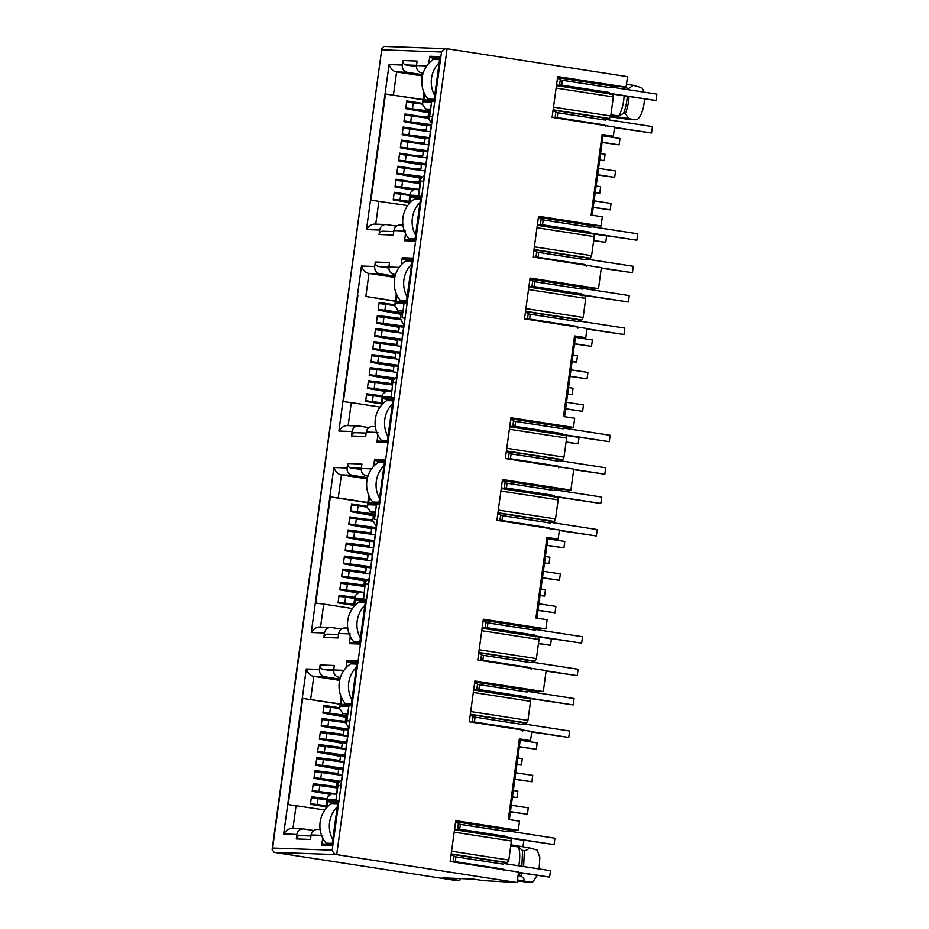 <?xml version="1.0" encoding="UTF-8"?>
<svg xmlns="http://www.w3.org/2000/svg" width="929" height="929" viewBox="0 0 929 929"><rect width="100%" height="100%" fill="white"/><g stroke="black" fill="none" stroke-linecap="round" stroke-linejoin="round"><path stroke-width="1.39" d="M510.764 845.796L518.568 847.004C519.857 851.231 520.089 856.492 519.276 862.797L518.777 865.805M610.899 114.778L618.714 115.986A20.67 7.931 -81.2 0 0 623.707 100.402A20.67 7.931 -81.2 0 0 624.125 95.884M623.928 89.021A20.67 7.931 -81.2 0 0 623.626 87.071M618.714 115.986L623.58 113.338A22.61 8.675 -81.2 0 0 626.82 100.796A22.61 8.675 -81.2 0 0 627.249 96.372M627.18 89.532A22.61 8.675 -81.2 0 0 627.029 88.15L625.716 87.14M521.866 866.292L522.597 850.546L518.568 847.004M523.642 866.56L524.362 850.825L522.597 850.546M502.856 869.056L453.201 861.369L502.856 869.056L503.576 870.821M503.541 864.202L453.863 856.55L503.541 864.202L504.726 862.507L507.466 862.6L508.813 860.08L511.414 841.024L510.776 838.422L454.525 829.725L510.776 838.422M458.322 824.058L507.664 831.699L509.173 830.015L518.266 830.34L455.756 820.679L450.17 861.485L518.568 872.064L517.139 882.55L483.335 880.622L473.895 879.171L442.727 877.824L459.82 880.471L460.076 878.66M522.667 724.515L473 716.828L522.667 724.515L523.851 722.82L526.592 722.913L527.939 720.393L530.552 701.337L529.913 698.736L473.651 690.038L529.948 698.747M477.448 684.371L526.801 692.012L528.311 690.328L474.754 682.037M531.121 662.725L481.466 655.05L531.121 662.725L532.317 661.03L535.058 661.134L536.405 658.615L539.017 639.547L538.414 636.957L482.116 628.248L538.367 636.957M485.913 622.593L535.267 630.222L536.765 628.538L545.869 628.875L483.359 619.202L477.773 660.008L546.171 670.587L543.302 691.571L528.311 690.328M500.603 515.398L550.27 523.039L551.454 521.343L554.195 521.448L555.542 518.928L558.155 499.86L557.551 497.27L501.254 488.561M506.456 488.039L507.118 483.219L554.392 490.535L555.902 488.851L502.345 480.572M510.474 458.752L511.136 453.933L558.712 461.248L559.92 459.565L562.66 459.658L564.008 457.138L566.62 438.082L565.97 435.48L509.719 426.783L566.016 435.492M513.516 421.116L562.858 428.757L564.367 427.073L573.46 427.398L510.962 417.736L505.364 458.543L573.774 469.122L570.894 490.094L555.902 488.851M351.452 504.784L357.189 505.666M349.664 517.825L372.877 519.845L373.435 515.758L350.523 511.565L351.58 503.89L367.28 506.317M347.876 530.877L371.089 532.898L348.003 529.983L346.947 537.659L369.858 541.851L369.301 545.95L346.215 543.024L345.158 550.7L368.07 554.903L367.512 558.991L344.427 556.076L343.37 563.752L366.281 567.944L365.724 572.043L342.638 569.129L341.582 576.793L364.493 580.997L363.936 585.084L340.85 582.169L339.805 589.845L356.968 592.83M346.087 543.929L369.301 545.95M344.299 556.97L367.512 558.991M342.511 570.023L365.724 572.043M340.734 583.064L363.936 585.084M338.946 596.116L354.739 597.87M323.849 706.249L329.598 707.143M322.061 719.301L345.274 721.322L345.832 717.223L322.92 713.031L323.977 705.355L339.677 707.782M320.284 732.342L343.486 734.374L320.4 731.448L319.355 739.124L342.255 743.328L341.698 747.415L318.612 744.501L317.567 752.176L340.478 756.369L339.909 760.468L316.824 757.541L315.779 765.217L338.69 769.421L338.121 773.509L315.036 770.594L313.99 778.27L336.902 782.462L336.333 786.561L313.247 783.646L312.202 791.322L329.365 794.307M318.496 745.395L341.698 747.415M316.708 758.447L339.909 760.468M314.919 771.488L338.121 773.509M313.131 784.54L336.333 786.561M311.343 797.581L327.136 799.335M379.055 303.307L384.792 304.201M377.267 316.359L400.469 318.38L377.383 315.465L376.338 323.141L399.249 327.333L398.68 331.432L375.595 328.506L374.55 336.182L397.461 340.386L396.892 344.473L373.806 341.558L372.761 349.234L395.673 353.426L395.104 357.526L372.018 354.599L370.973 362.275L393.884 366.479L393.315 370.566L370.241 367.652L369.185 375.328L392.096 379.52L391.539 383.619L368.453 380.704L367.396 388.38L384.571 391.364M375.479 329.4L398.68 331.432M373.69 342.453L396.892 344.473M371.902 355.505L395.104 357.526M370.114 368.546L393.315 370.566M368.325 381.598L391.539 383.619M366.537 394.639L382.33 396.393M406.647 101.842L412.383 102.724M404.858 114.882L428.072 116.903L428.629 112.815L405.718 108.623L406.774 100.947L422.474 103.374M406.67 128.492L426.283 129.955L403.07 127.935M404.893 141.533L424.495 143.008L401.282 140.976M403.105 154.586L422.707 156.049L399.505 154.028M401.316 167.638L420.918 169.101L397.717 167.081M399.528 180.679L419.13 182.142L395.928 180.121M394.14 193.174L409.933 194.927M424.646 93.922L423.67 101.029L433.889 101.4L440.021 56.623L429.802 56.263L428.826 63.358M434.04 100.262L425.029 99.937L423.67 101.029M429.802 56.263L430.812 57.714L439.684 59.096M405.508 233.609L404.533 240.716L414.752 241.087L420.883 196.309L410.664 195.949L409.701 203.045M414.903 239.949L405.892 239.624L404.533 240.716M410.664 195.949L411.675 197.401L420.547 198.783M397.043 295.387L396.068 302.506L406.287 302.866L412.418 258.099L402.199 257.728L401.235 264.835M396.068 302.506L397.426 301.402L406.449 301.728M402.199 257.728L403.209 259.191L412.081 260.561M369.452 496.864L368.476 503.971L378.695 504.342L384.827 459.565L374.608 459.205L373.644 466.288M368.476 503.971L369.823 502.879L379.543 503.228M374.608 459.205L375.606 460.656L384.49 462.038M377.917 435.086L376.942 442.192L387.149 442.552L393.281 397.786L383.073 397.415L382.109 404.51M388.008 441.438L378.289 441.089L376.942 442.192M383.073 397.415L384.072 398.878L392.944 400.248M341.837 698.411L340.873 705.448L351.092 705.808L357.224 661.042L347.005 660.67L346.041 667.765M351.952 704.693L342.232 704.345L340.873 705.448M347.005 660.67L348.015 662.133L356.887 663.503M350.314 636.551L349.339 643.658L359.558 644.029L365.689 599.251L355.47 598.891L354.506 605.975M360.406 642.914L350.697 642.566L349.339 643.658M355.47 598.891L356.481 600.343L365.352 601.725M517.139 882.55L336.693 854.634C334.672 854.297 333.174 852.822 332.187 850.198L272.638 848.038L272.139 849.547L274.148 852.369L454.595 880.286L459.82 880.471M394.813 277.411L368.987 273.416L365.84 296.444L395.394 301.019M365.84 296.444L395.371 301.263M394.871 304.84L379.171 302.413L378.126 310.089L401.026 314.281L400.469 318.38M380.867 316.917L388.589 317.195M379.078 329.958L386.801 330.248M377.29 343.01L385.012 343.289M375.502 356.062L383.224 356.341M373.713 369.103L381.436 369.382M371.925 382.156L379.647 382.434M382.4 395.928L366.665 393.745L365.608 401.421L381.308 403.848M370.137 395.197L377.871 395.475M402.478 311.145L398.123 310.472L402.547 310.634M592.133 215.296L603.165 134.705L602.143 134.461L591.111 215.052L602.317 216.782L601.063 225.933L538.553 216.26L532.967 257.066L601.365 267.645L598.497 288.629L530.087 278.05L524.502 318.856L587.012 328.518L585.758 337.668L575.423 337.297M585.758 337.668L574.552 335.938L575.574 336.182L564.53 416.773M408.458 115.44L428.072 116.903M416.192 115.719L404.986 113.988L403.929 121.664L426.841 125.868L426.283 129.955M414.404 128.771L403.198 127.041L402.141 134.717L425.052 138.909L424.495 143.008M412.615 141.823L401.409 140.082L400.353 147.757L423.264 151.961L422.707 156.049M410.827 154.864L399.621 153.134L398.576 160.81L421.476 165.002L420.918 169.101M409.039 167.917L397.833 166.186L396.788 173.851L419.687 178.054L419.13 182.142M407.25 180.958L396.044 179.227L394.999 186.903L412.162 189.888M409.991 194.463L397.74 193.731M405.462 194.01L394.256 192.28L393.211 199.956L408.911 202.383M422.962 99.786L385.523 94.003L422.997 99.542M422.416 75.946L396.59 71.951L393.431 94.979M407.634 205.588L370.973 200.165L385.523 94.003M416.424 66.563L405.903 64.937C403.778 64.391 402.78 62.928 402.896 60.548L402.28 65.03L389.077 64.554L366.467 229.568L379.682 230.044C380.565 226.223 382.818 224.388 386.452 224.563L396.474 226.107M426.759 65.913L416.482 65.541C416.308 69.478 417.98 71.916 421.511 72.857L423.171 73.112M422.695 74.715L407.297 72.334L396.59 71.951C393.281 71.44 390.772 68.967 389.077 64.554M610.562 116.833L630.919 119.678L633.392 119.237M509.336 819.715L520.379 739.124L519.357 738.88L508.314 819.459L519.52 821.201L518.266 830.34M570.894 490.094L502.496 479.515L496.899 520.321L559.409 529.994L558.155 539.134L546.949 537.403L547.971 537.647L536.939 618.238M546.949 537.403L535.917 617.994L547.111 619.724L545.869 628.875M574.552 335.938L563.508 416.517L574.714 418.259L573.46 427.398M598.497 288.629L583.505 287.386L529.948 279.095M347.283 714.087L342.929 713.414L339.561 708.664L341.558 697.725M340.374 677.52L338.713 677.264L340.432 677.334M343.962 670.332L333.685 669.96L334.301 665.478L320.099 664.967L319.483 669.437C319.286 673.386 320.958 675.824 324.511 676.753L339.909 679.134M339.619 680.353L313.793 676.358L324.511 676.753M340.2 703.961L302.726 698.411L340.165 704.205M324.836 810.007L288.187 804.584L302.726 698.411M313.677 830.526L303.655 828.97C300.021 828.807 297.768 830.631 296.885 834.463L296.27 838.933C296.792 836.623 298.151 835.531 300.334 835.647M327.205 798.87L311.47 796.687L310.414 804.363L326.114 806.79M325.673 719.859L333.395 720.138L322.189 718.407L321.144 726.083L344.044 730.275L343.486 734.374M333.395 720.138L345.274 721.322M323.884 732.9L331.607 733.19M322.096 745.952L329.818 746.231M320.308 759.005L328.03 759.283M318.519 772.045L326.242 772.324M316.731 785.098L324.453 785.377M314.943 798.139L322.665 798.417M320.099 664.967C319.994 667.324 320.993 668.787 323.118 669.356L333.627 670.982M517.395 880.669L526.488 882.074L528.961 881.633M526.488 882.074L517.36 880.913M539.122 868.952L539.842 857.502L537.276 850.14L528.833 847.712L510.88 844.937M517.499 879.914L530.471 882.225L532.944 881.784L537.171 875.478M530.471 882.225L517.453 880.204M524.362 850.825C527.382 849.954 528.88 848.92 528.833 847.712M524.27 880.971C524.664 879.624 523.55 877.963 520.914 876.001L521.959 873.132M517.999 876.244L519.148 875.722L520.194 872.854M519.148 875.722L520.914 876.001M374.875 512.611L370.52 511.937L374.944 512.1M371.565 468.855L361.288 468.483L361.904 464.012L347.701 463.49L347.086 467.972L333.883 467.496L311.273 632.51L324.476 632.986C325.371 629.165 327.623 627.33 331.258 627.505L341.28 629.049M352.439 608.53L323.698 604.094L320.54 627.11C317.23 626.622 314.153 628.41 311.273 632.51M367.21 478.888L341.396 474.893L338.237 497.921L330.329 496.945L315.779 603.107L323.698 604.094M354.797 597.405L339.062 595.222L338.017 602.898L353.717 605.325M353.264 518.382L360.986 518.661L349.792 516.93L348.735 524.606L371.646 528.81L371.089 532.898M360.986 518.661L372.877 519.845M330.329 496.945L367.768 502.728M338.237 497.921L367.803 502.484M361.288 468.483C361.114 472.42 362.786 474.858 366.305 475.799L367.977 476.054M367.501 477.657L352.103 475.276L341.396 474.893C338.086 474.382 335.578 471.909 333.883 467.496M347.701 463.49C347.597 465.859 348.596 467.322 350.709 467.879L361.23 469.505M351.476 531.434L359.209 531.713M349.687 544.475L357.421 544.766M347.899 557.528L355.633 557.806M346.122 570.58L353.844 570.859M344.334 583.621L352.056 583.9M342.546 596.673L350.268 596.952M399.168 267.389L388.891 267.018L389.495 262.535L375.293 262.024L374.689 266.495L361.474 266.019L338.876 431.033L352.079 431.52C352.962 427.688 355.226 425.865 358.849 426.028L368.871 427.584M380.042 407.065L351.29 402.617L348.143 425.645C344.833 425.145 341.744 426.945 338.876 431.033M357.92 295.468L343.382 401.642L351.29 402.617M388.891 267.018C388.705 270.954 390.377 273.393 393.908 274.322L395.568 274.578M395.104 276.192L379.706 273.811L368.987 273.416C365.678 272.905 363.181 270.444 361.474 266.019M375.293 262.024C375.188 264.382 376.199 265.845 378.312 266.414L388.821 268.04M536.66 252.142L586.315 259.783L587.511 258.088L590.252 258.192L591.599 255.672L594.212 236.605L593.561 234.015L537.31 225.317M528.195 313.921L577.861 321.562L579.046 319.878L581.786 319.971L583.133 317.451L585.746 298.395L585.107 295.794L528.856 287.096L585.107 295.794M409.248 203.544L410.397 195.16L418.816 195.473L420.779 181.143L423.624 181.248L432.496 116.52L429.651 116.415L431.613 102.085L423.194 101.784L422.358 104.303L425.714 108.995L430.069 109.668M623.58 113.338L625.345 113.605A22.61 8.675 -81.2 0 0 629.014 96.639M628.945 89.799A22.61 8.675 -81.2 0 0 628.794 88.429L633.264 85.317L626.483 84.272M625.345 113.605L628.712 118.575L634.902 119.829L610.725 116.09M644.412 99.02A16.803 6.445 98.8 0 1 637.375 119.388L634.902 119.829M633.264 85.317L641.718 87.744A16.803 6.445 98.8 0 1 643.797 92.099M610.632 116.543L630.919 119.678M628.794 88.429L627.029 88.15M557.551 77.63L611.096 85.909L626.088 87.152L627.528 76.666L447.093 48.749L384.165 46.45L381.889 48.366L272.638 848.038M274.148 852.369L336.693 854.634L447.093 48.749C445.061 48.482 443.214 49.562 441.53 51.989L381.982 49.829M416.482 65.541L417.098 61.07L402.896 60.548M402.28 65.03C402.083 68.978 403.755 71.417 407.297 72.334M366.467 229.568C369.347 225.468 372.436 223.68 375.734 224.168L378.893 201.152M375.084 224.11L386.452 224.563M379.682 230.044L379.067 234.526C379.589 232.215 380.936 231.124 383.131 231.228M393.745 231.588L382.841 231.193M379.067 234.526L393.269 235.037L393.884 230.555C394.755 226.711 397.008 224.888 400.654 225.073M402.919 225.12L400.178 225.015M410.397 195.16L410.223 192.767L414.055 189.528L419.107 189.713M418.816 195.473L418.665 193.023M420.779 181.143L420.616 178.751L424.414 175.511M429.651 116.415L428.815 118.935L431.532 123.487M431.613 102.085L428.803 118.924M374.689 266.495C374.48 270.444 376.164 272.882 379.706 273.811M347.481 425.587L358.849 426.028M352.079 431.52L351.464 435.991C351.986 433.68 353.345 432.589 355.528 432.705M366.142 433.065L355.25 432.67M351.464 435.991L365.666 436.502L366.281 432.031C367.152 428.188 369.405 426.353 373.052 426.55M375.328 426.585L372.587 426.492M381.656 405.009L382.632 394.244L386.452 391.004L391.515 391.179M382.806 396.637L391.225 396.938L393.013 380.216L396.811 376.977M391.225 396.938L393.013 380.216M393.188 382.609L396.021 382.713L404.893 317.985L402.048 317.881L404.01 303.562L402.048 317.881M403.941 324.964L401.212 320.354M404.01 303.562L395.591 303.249L394.755 305.769L398.123 310.472M347.086 467.972C346.889 471.92 348.561 474.359 352.103 475.276M319.878 627.052L331.258 627.505M324.476 632.986L323.873 637.468C324.395 635.157 325.742 634.066 327.937 634.17M338.539 634.53L327.647 634.135M323.873 637.468L338.075 637.979L338.69 633.497C339.549 629.653 341.814 627.83 345.46 628.016M347.725 628.062L344.984 627.958M354.054 606.486L355.029 595.71L358.861 592.47L363.913 592.656M355.203 598.102L363.622 598.415L365.411 581.693L369.219 578.453M363.622 598.415L365.411 581.693M365.585 584.086L368.43 584.19L377.29 519.462L374.457 519.357L376.419 505.028L374.457 519.357M376.338 526.429L373.621 521.819M376.419 505.028L368 504.726L367.164 507.246L370.52 511.937M333.685 669.96C333.511 673.897 335.183 676.335 338.713 677.264M319.483 669.437L306.28 668.961C307.987 673.386 310.483 675.847 313.793 676.358L310.634 699.386M296.096 805.559L292.937 828.587C289.639 828.076 286.55 829.876 283.682 833.975L296.885 834.463M292.287 828.529L303.655 828.97M296.27 838.933L310.472 839.444L311.087 834.974C311.958 831.13 314.211 829.295 317.857 829.492M320.133 829.539L317.393 829.434M336.321 794.121L331.258 793.947L327.449 797.14L327.6 799.579L336.031 799.881L337.993 785.551L340.827 785.655L349.699 720.927L346.854 720.834L348.816 706.504L340.397 706.191M341.617 779.919L337.831 783.112L336.031 799.881M337.831 783.112L337.993 785.551M348.747 727.906L346.018 723.296L346.854 720.834M346.018 723.296L348.816 706.504M610.759 115.8L628.712 118.575M626.088 87.152L557.69 76.573L552.105 117.379L614.603 127.052L613.349 136.191L603.014 135.82M613.349 136.191L602.143 134.461M555.797 112.455L605.464 120.096L606.649 118.401L609.389 118.506L610.736 115.986L613.349 96.918L612.699 94.328L556.448 85.631L612.699 94.328M332.814 844.38L323.095 844.031L321.736 845.135L331.955 845.495L338.086 800.728L327.879 800.357L328.878 801.82L338.597 802.168M543.302 691.571L474.893 680.992L469.308 721.798L531.806 731.46L530.564 740.61L520.228 740.239L537.194 742.898L536.312 749.285L519.346 746.661M348.015 662.133L357.735 662.482M530.564 740.61L519.357 738.88M356.481 600.343L366.189 600.703M385.326 461.016L375.606 460.656M558.155 539.134L547.82 538.762M384.072 398.878L393.791 399.226M412.929 259.539L403.209 259.191M532.654 281.429L582.297 289.082L532.654 281.394M581.624 293.936L531.992 286.248L581.624 293.936L582.367 295.701M577.176 326.427L527.533 318.752L577.246 326.427L577.908 328.192M577.838 321.562L528.206 313.886M537.31 225.306L593.561 234.015M411.675 197.401L420.686 197.738M585.642 264.649L535.998 256.961L585.711 264.649L586.373 266.402M586.304 259.783L536.66 252.107M541.108 219.65L590.751 227.291L541.119 219.616M538.414 217.316L591.97 225.596L601.063 225.933M590.089 232.157L540.446 224.47L590.089 232.157L590.821 233.911M582.297 289.082L583.505 287.386M590.751 227.291L591.97 225.596M508.035 838.33L507.292 836.564L457.66 828.889L507.292 836.564M455.616 821.724L509.173 830.015M328.878 801.82L337.75 803.19M504.726 862.507L451.169 854.215M327.879 800.357L326.903 807.452M322.723 838.028L321.736 845.135M535.627 636.853L534.895 635.099L485.252 627.412L534.895 635.099M531.179 669.344L530.459 667.591L480.804 659.904L530.459 667.591M527.161 698.643L526.511 696.878L476.786 689.19L526.429 696.878M522.713 731.135L521.993 729.37L472.338 721.694M472.338 721.682L521.993 729.37M483.219 620.258L536.765 628.538M478.76 652.75L532.317 661.03M523.851 722.82L470.295 714.529M497.898 513.063L551.454 521.343M563.229 435.387L562.498 433.622L512.854 425.946L562.498 433.622M558.782 467.879L558.05 466.114L508.407 458.438M508.407 458.427L558.05 466.114M554.764 497.166L554.102 495.412L504.389 487.725L554.032 495.412M550.316 529.658L549.585 527.904L499.941 520.217L549.585 527.904M510.811 418.782L564.367 427.073M559.92 459.565L506.363 451.273M525.5 311.587L579.046 319.878M587.511 258.088L533.954 249.808M430.812 57.714L439.823 58.051M604.779 124.962L555.136 117.275L604.849 124.962L605.511 126.716M605.441 120.096L555.797 112.421M560.245 79.964L609.889 87.605L560.257 79.929M609.227 92.47L559.583 84.783L609.227 92.47L609.958 94.224M609.889 87.605L611.096 85.909M606.649 118.401L553.092 110.121M509.069 453.573L558.712 461.248M554.706 490.547L505.051 482.871M458.322 824.023L507.977 831.71M477.46 684.336L527.103 692.024M485.925 622.558L535.568 630.234M500.603 515.363L550.27 523.039M513.516 421.081L563.171 428.768M408.946 202.092L394.732 199.758L409.027 201.512M393.222 199.851L408.923 202.301M409.05 201.314L393.304 199.259M394.105 193.371L409.863 195.438M590.809 233.504L606.637 235.954L605.754 242.353L593.677 240.483M593.654 240.692L605.754 242.353M422.37 104.106L406.623 102.039M429.872 111.132L405.81 107.927M405.729 108.519L429.721 112.258M429.744 112.049L407.239 108.426L429.848 111.329M603.014 135.855L619.98 138.479L619.109 144.878L602.131 142.253M602.108 142.462L619.109 144.878M431.242 125.601L405.45 121.467L431.358 124.823M431.381 124.637L404.022 120.967M404.835 115.091L428.896 118.297M403.941 121.56L431.219 125.81M413.823 189.528L396.52 186.706L419.118 189.609M419.153 189.423L395.092 186.206M395.893 180.331L419.954 183.536M395.011 186.799L413.01 189.609M600.587 153.564L605.104 154.26L604.222 160.659L599.681 160.171M599.716 159.962L604.222 160.659M429.465 138.653L403.662 134.519L429.57 137.875M429.593 137.678L402.245 134.02M403.047 128.132L430.394 131.802M402.164 134.612L429.43 138.862M593.201 207.446L610.202 209.861L593.236 207.237M594.107 200.838L611.085 203.463L610.202 209.861M421.058 177.323L398.309 173.665L421.511 176.649M421.685 176.475L396.88 173.166M397.682 167.278L425.041 170.936M396.799 173.758L420.965 177.52M597.661 174.954L614.661 177.369L597.684 174.745M598.566 168.346L615.532 170.971L614.661 177.369M427.677 151.694L401.874 147.56L427.781 150.916M427.804 150.73L400.457 147.072M401.258 141.185L428.606 144.843M400.376 147.665L427.642 151.903M595.234 192.663L599.774 193.151L600.645 186.752L596.139 186.055M595.257 192.454L599.774 193.151M425.888 164.747L400.085 160.612L425.993 163.968M426.016 163.771L398.669 160.113M399.47 154.237L426.829 157.895M398.587 160.705L425.854 164.956M439.173 62.766A25.849 23.84 92.1 0 0 434.702 95.42M434.168 99.31L428.037 99.089A25.849 23.84 92.1 0 1 433.46 59.433L439.603 59.653M609.889 93.388L655.99 100.518L656.873 94.119L610.678 86.978M614.568 127.296L651.543 133.01L614.534 127.575M606.219 119.469L652.425 126.611L651.543 133.01M655.99 100.518L609.935 93.69M434.075 100.018L428.037 99.089M556.564 84.829L559.479 85.538L560.361 79.139L557.435 78.431M555.054 117.832L555.902 111.631L552.987 110.923M552.105 117.321L552.767 117.484M590.751 233.074L636.864 240.205L637.735 233.806L591.541 226.664M601.33 267.889L632.405 272.696L601.295 268.179M587.093 259.156L633.288 266.298L632.405 272.696M420.047 202.452A25.849 23.84 92.1 0 0 415.565 235.107M636.864 240.205L590.798 233.376M415.042 238.997L408.899 238.776A25.849 23.84 92.1 0 1 414.334 199.12L420.465 199.34M414.938 239.705L408.899 238.776M537.426 224.516L540.353 225.224L541.224 218.826L538.297 218.118M535.928 257.519L536.776 251.318L533.85 250.609M532.967 257.008L533.641 257.17M563.16 434.54L609.261 441.681L610.144 435.283L563.938 428.13M573.739 469.366L604.814 474.173L573.692 469.644M559.49 460.621L605.685 467.775L604.814 474.173M392.444 403.929A25.849 23.84 92.1 0 0 387.974 436.584M609.261 441.681L563.206 434.842M387.439 440.462L381.296 440.241A25.849 23.84 92.1 0 1 386.731 400.585L392.874 400.805M387.347 441.182L381.296 440.241M509.824 425.993L512.75 426.701L513.621 420.303L510.706 419.594M508.326 458.996L509.173 452.795L506.247 452.086M505.376 458.485L506.038 458.647M535.557 636.017L581.659 643.147L582.541 636.748L536.347 629.607M546.136 670.831L577.211 675.638L546.101 671.121M531.899 662.098L578.093 669.24L577.211 675.638M364.842 605.394A25.849 23.84 92.1 0 0 360.371 638.049M581.659 643.147L535.603 636.319M359.837 641.939L353.705 641.718A25.849 23.84 92.1 0 1 359.14 602.062L365.271 602.282M359.744 642.647L353.705 641.718M482.232 627.458L485.147 628.167L486.03 621.768L483.103 621.071M480.723 660.461L481.582 654.26L478.656 653.551M477.773 659.95L478.435 660.113M507.966 837.482L554.067 844.624L554.938 838.225L508.744 831.072M518.545 872.308L549.62 877.115L518.498 872.598M504.296 863.564L550.491 870.717L549.62 877.115M337.25 806.871A25.849 23.84 92.1 0 0 332.779 839.526M554.067 844.624L508.012 837.784M332.245 843.404L326.102 843.184A25.849 23.84 92.1 0 1 331.537 803.527L337.68 803.759M332.141 844.124L326.102 843.184M454.629 828.935L457.556 829.643L458.427 823.245L455.5 822.537M453.131 861.938L453.979 855.737L451.053 855.028M450.182 861.427L450.844 861.589M411.582 264.242A25.849 23.84 92.1 0 0 407.111 296.897M406.577 300.775L400.434 300.555A25.849 23.84 92.1 0 1 405.868 260.898L412.011 261.13M582.286 294.853L628.399 301.995L629.27 295.596L583.075 288.443M586.977 328.761L623.951 334.486L586.931 329.052M578.628 320.935L624.822 328.088L623.951 334.486M628.399 301.995L582.332 295.155M406.472 301.495L400.434 300.555M528.961 286.306L531.887 287.015L532.758 280.616L529.832 279.908M527.463 319.309L528.311 313.108L525.384 312.399M524.513 318.798L525.175 318.961M383.979 465.708A25.849 23.84 92.1 0 0 379.508 498.374M378.974 502.252L372.843 502.032A25.849 23.84 92.1 0 1 378.266 462.375L384.409 462.596M554.694 496.33L600.796 503.46L601.678 497.061L555.484 489.92M559.374 530.238L596.348 535.952L559.339 530.517M551.025 522.412L597.219 529.553L596.348 535.952M600.796 503.46L554.741 496.632M378.881 502.961L372.843 502.032M501.358 487.771L504.284 488.48L505.167 482.081L502.241 481.385M499.86 520.774L500.708 514.573L497.793 513.865M496.91 520.263L497.572 520.426M356.388 667.185A25.849 23.84 92.1 0 0 351.905 699.839M351.383 703.717L345.24 703.497A25.849 23.84 92.1 0 1 350.674 663.84L356.806 664.072M527.091 697.795L573.205 704.937L574.076 698.538L527.881 691.385M531.783 731.704L568.745 737.429L531.736 731.994M523.433 723.877L569.628 731.03L568.745 737.429M573.205 704.937L527.138 698.097M351.278 704.437L345.24 703.497M473.767 689.248L476.693 689.957L477.564 683.558L474.638 682.85M472.269 722.251L473.116 716.05L470.19 715.342M469.319 721.74L469.981 721.903M381.354 403.569L367.129 401.223L381.436 402.989M365.62 401.328L381.32 403.778M381.459 402.791L365.701 400.736M366.514 394.848L382.26 396.904M563.218 434.981L579.034 437.42L578.152 443.818L566.086 441.949M566.051 442.158L578.152 443.818M394.779 305.571L379.02 303.516M402.28 312.608L378.219 309.392M378.138 309.984L402.118 313.723M402.152 313.514L379.636 309.891L402.245 312.794M575.411 337.32L592.388 339.956L591.506 346.343L574.54 343.718M574.505 343.927L591.506 346.343M403.65 327.078L377.859 322.944L403.755 326.3M403.778 326.102L376.431 322.444M377.232 316.557L401.293 319.762M376.35 323.037L403.616 327.287M386.232 391.004L368.918 388.183L391.527 391.086M391.55 390.888L367.489 387.683M368.302 381.796L392.363 385.001M367.408 388.276L385.419 391.086M572.984 355.041L577.501 355.737L576.63 362.136L572.078 361.648M572.113 361.439L576.63 362.136M401.862 340.119L376.071 335.984L401.967 339.34M401.99 339.155L374.642 335.497M375.444 329.609L402.803 333.267M374.561 336.089L401.827 340.328M565.61 408.911L582.611 411.326L565.633 408.702M566.516 402.303L583.482 404.928L582.611 411.326M393.455 378.788L370.706 375.13L393.919 378.115M394.082 377.94L369.277 374.631M370.09 368.755L397.438 372.413M369.196 375.223L393.362 378.986M570.058 376.419L587.058 378.835L570.092 376.21M570.963 369.812L587.929 372.436L587.058 378.835M400.074 353.171L374.282 349.037L400.178 352.393M400.202 352.196L372.854 348.538M373.655 342.65L401.014 346.32M372.773 349.13L400.051 353.38M567.631 394.128L572.171 394.628L573.054 388.229L568.536 387.532M567.665 393.931L572.171 394.628M398.286 366.212L372.494 362.089L398.39 365.445M398.425 365.248L371.066 361.59M371.879 355.702L399.226 359.36M370.985 362.182L398.262 366.421M353.752 605.034L339.538 602.7L353.833 604.454M338.028 602.793L353.728 605.244M353.856 604.256L338.11 602.201M338.911 596.313L354.669 598.381M535.615 636.446L551.431 638.897L550.56 645.295L538.483 643.425M538.46 643.634L550.56 645.295M367.176 507.048L351.429 504.981M374.677 514.074L350.616 510.869M350.535 511.461L374.526 515.2M374.55 514.991L352.045 511.368L374.654 514.271M547.82 538.797L564.786 541.421L563.915 547.82L546.937 545.195M546.914 545.404L563.915 547.82M376.048 528.543L350.256 524.409L376.152 527.765M376.187 527.579L348.828 523.921M349.641 518.034L373.702 521.239M348.747 524.513L376.024 528.752M358.629 592.47L341.315 589.648L363.924 592.551M363.959 592.365L339.898 589.149M340.699 583.273L364.76 586.478M339.817 589.741L357.816 592.551M545.393 556.506L549.898 557.203L549.027 563.601L544.487 563.113M544.51 562.904L549.027 563.601M374.259 541.595L348.468 537.461L374.364 540.817M374.399 540.62L347.04 536.962M347.852 531.074L375.2 534.744M346.958 537.554L374.236 541.804M538.007 610.388L555.008 612.803L538.042 610.179M538.913 603.78L555.89 606.405L555.008 612.803M365.863 580.265L343.103 576.607L366.316 579.591M366.479 579.417L341.686 576.108M342.487 570.22L369.835 573.878M341.605 576.7L365.759 580.462M542.466 577.896L559.455 580.311L542.49 577.687M543.36 571.289L560.338 573.913L559.455 580.311M372.471 554.636L346.68 550.502L372.587 553.858M372.61 553.672L345.251 550.014M346.064 544.127L373.412 547.785M345.17 550.607L372.448 554.845M540.039 595.605L544.58 596.093L545.451 589.694L540.945 588.998M540.063 595.396L544.58 596.093M370.694 567.689L344.891 563.555L370.799 566.911M370.822 566.713L343.475 563.055M344.276 557.179L371.623 560.837M343.393 563.648L370.659 567.898M326.16 806.511L311.935 804.166L326.23 805.931M310.425 804.27L326.125 806.72M326.265 805.733L310.507 803.678M311.32 797.79L327.066 799.846M508.024 837.923L523.84 840.362L522.957 846.76L510.892 844.891M339.584 708.513L323.826 706.458M347.074 715.551L323.025 712.334M322.944 712.926L346.923 716.665M346.958 716.456L324.442 712.833L347.051 715.736M519.311 746.87L536.312 749.285M348.456 730.02L322.653 725.886L348.561 729.242M348.584 729.044L321.237 725.386M322.038 719.499L346.099 722.704M321.155 725.979L348.421 730.229M331.014 793.935L313.723 791.125L336.333 794.028M336.356 793.83L312.295 790.625M313.108 784.738L337.157 787.943M312.214 791.218L330.201 794.028M517.79 757.983L522.307 758.679L521.424 765.078L516.884 764.59M516.919 764.381L521.424 765.078M346.668 743.061L320.865 738.927L346.772 742.283M346.796 742.097L319.448 738.439M320.25 732.551L347.609 736.209M319.367 739.031L346.633 743.27M510.416 811.853L527.417 814.269L510.439 811.644M511.322 805.246L528.287 807.87L527.417 814.269M338.261 781.73L315.512 778.072L338.725 781.057M338.888 780.883L314.083 777.573M314.885 771.697L342.244 775.355M314.002 778.165L338.168 781.928M514.863 779.361L531.864 781.777L514.887 779.152M515.769 772.754L532.735 775.378L531.864 781.777M344.88 756.113L319.088 751.979L344.984 755.335M345.007 755.138L317.66 751.48M318.461 745.592L345.82 749.262M317.579 752.072L344.845 756.322M512.436 797.07L516.977 797.57L517.859 791.171L513.342 790.474M512.46 796.873L516.977 797.57M343.091 769.154L317.3 765.031L343.196 768.388M343.219 768.19L315.872 764.532M316.673 758.645L344.032 762.303M315.79 765.124L343.056 769.363M423.229 72.915L421.511 72.857M333.72 669.739L323.118 669.356M368.035 475.857L366.305 475.799M361.323 468.262L350.709 467.879M395.638 274.392L393.908 274.322M388.914 266.797L378.312 266.414M594.212 236.605L536.985 227.756M591.599 255.672L534.372 246.812M525.907 308.602L583.133 317.451M528.52 289.534L585.746 298.395M416.517 65.32L405.903 64.937M332.187 850.198L441.53 51.989M393.884 230.555L405.497 230.984M430.139 109.157L425.714 108.995M423.194 101.784L424.356 93.306M366.281 432.031L377.894 432.449M395.591 303.249L396.753 294.783M338.69 633.497L350.291 633.926M368 504.726L369.15 496.249M306.28 668.961L283.682 833.975M311.087 834.974L322.7 835.392M326.462 807.951L327.6 799.579M342.929 713.414L347.353 713.577M613.349 96.918L556.111 88.069M610.736 115.986L553.51 107.125M508.813 860.08L451.575 851.231M511.414 841.024L454.188 832.163M507.466 862.6L451.204 853.902M526.592 722.913L470.341 714.215M527.939 720.393L470.713 711.544M530.552 701.337L473.325 692.477M479.178 649.754L536.405 658.615M481.779 630.698L539.017 639.547M478.807 652.437L535.058 661.134M497.944 512.75L554.195 521.448M498.304 510.067L555.542 518.928M500.917 491.011L558.155 499.86M501.254 488.573L557.505 497.27M564.008 457.138L506.769 448.289M566.62 438.082L509.382 429.221M562.66 459.658L506.41 450.96M525.535 311.273L581.786 319.971M590.252 258.192L534.001 249.483M609.389 118.506L553.138 109.808M400.794 194.184L399.993 200.072M413.312 102.852L412.499 108.739M411.524 115.904L410.711 121.78M402.582 181.132L401.781 187.019M409.735 128.945L408.923 134.833M404.37 168.091L403.569 173.978M407.947 141.998L407.146 147.874M406.159 155.038L405.358 160.926M561.662 85.096L562.312 80.277M557.203 117.588L557.864 112.769M542.524 224.783L543.186 219.964M538.077 257.275L538.727 252.456M514.921 426.26L515.583 421.441M487.33 627.725L487.98 622.906M482.871 660.217L483.533 655.398M459.727 829.202L460.389 824.383M455.28 861.694L455.942 856.875M534.059 286.573L534.721 281.754M529.611 319.065L530.273 314.246M502.008 520.53L502.67 515.711M478.865 689.515L479.527 684.696M474.417 722.007L475.067 717.188M373.203 395.661L372.39 401.537M385.709 304.317L384.908 310.205M383.921 317.37L383.12 323.257M374.991 382.609L374.178 388.496M382.133 330.422L381.331 336.298M376.779 369.556L375.966 375.444M380.344 343.463L379.543 349.35M378.556 356.515L377.755 362.403M345.6 597.126L344.798 603.014M358.106 505.794L357.305 511.682M356.33 518.846L355.517 524.722M347.388 584.074L346.587 589.961M354.541 531.887L353.728 537.775M349.176 571.033L348.375 576.921M352.753 544.94L351.94 550.816M350.965 557.981L350.152 563.868M318.008 798.603L317.195 804.479M330.515 707.259L329.702 713.147M328.727 720.312L327.925 726.199M319.785 785.551L318.984 791.438M326.938 733.364L326.137 739.24M321.573 772.498L320.772 778.386M325.15 746.405L324.349 752.293M323.362 759.457L322.56 765.345M381.877 48.366L272.127 849.547M410.223 192.767L408.655 204.252M420.616 178.751L418.654 193.023M423.972 92.447L422.347 104.292M382.632 394.244L381.053 405.718M396.369 293.924L394.744 305.769M355.029 595.71L353.461 607.194M368.778 495.389L367.152 507.234M310.948 836.007L299.951 835.612M327.438 797.128L325.858 808.66M341.175 696.866L339.561 708.664"/></g></svg>
